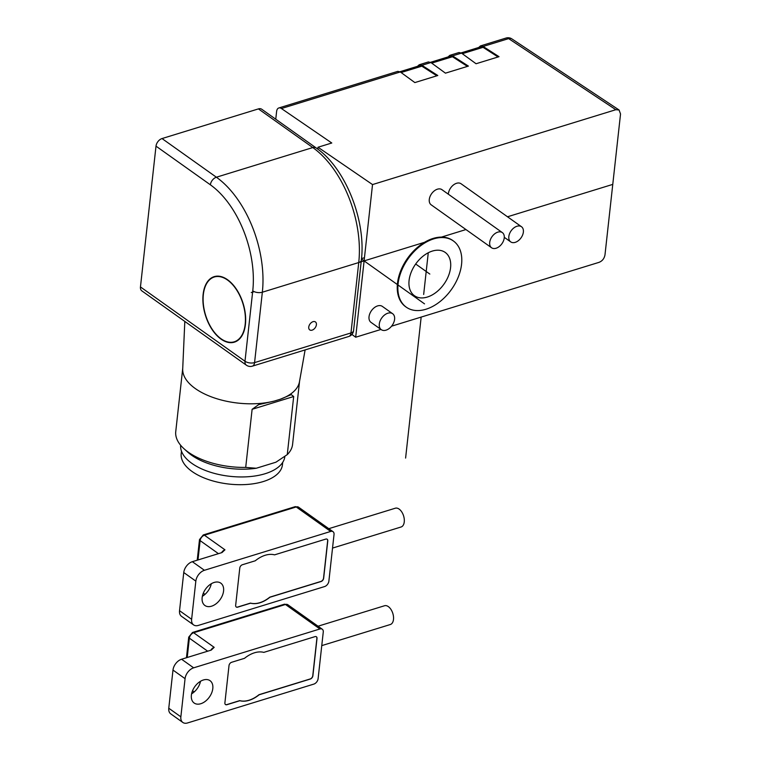 <?xml version="1.0" encoding="UTF-8"?>
<svg xmlns="http://www.w3.org/2000/svg" width="761" height="761" viewBox="0 0 761 761"><rect width="100%" height="100%" fill="white"/><g stroke="black" fill="none" stroke-linecap="round" stroke-linejoin="round"><path stroke-width="1.14" d="M317.794 149.137L318.003 147.244L331.777 143.001L281.418 108.528A6.859 3.948 -107.1 0 0 278.821 107.967A6.859 3.948 -107.1 0 0 276.604 111.515L275.758 119.211M351.905 334.45L355.682 337.228L372.529 184.571L318.003 147.244M380.966 329.446L355.682 337.228L372.529 184.571L615.839 109.708L508.643 38.611A6.859 4.471 -56.4 0 1 511.849 38.887A6.859 6.859 0 0 0 506.046 38.05L506.046 38.05A6.859 3.948 -107.1 0 1 508.643 38.611L483.121 46.469L499.016 56.675L476.063 63.743L461.508 53.118L459.026 52.519L449.808 55.353L452.519 55.886L468.405 66.093L445.451 73.161L430.907 62.535L428.414 61.936L419.206 64.771L421.917 65.303L437.803 75.51L414.85 82.578L400.305 71.953L397.813 71.353L278.821 107.967M391.563 326.193L598.993 262.364C602.322 261.052 604.32 258.521 604.995 254.783L620.538 113.988L619.083 110.003L615.839 109.708M453.394 240.971A40.647 26.559 125.4 0 0 453.099 240.742A40.647 26.559 125.4 0 0 419.672 245.603A40.647 26.559 125.4 0 0 397.47 283.406A40.647 26.559 125.4 0 0 406.003 306.997A40.647 26.559 125.4 0 0 406.307 307.197M521.485 226.721A9.303 6.078 125.4 0 0 513.856 227.929A9.303 6.078 125.4 0 0 508.824 236.538A9.303 6.078 125.4 0 0 510.707 241.884A9.303 6.078 125.4 0 0 518.336 240.685A9.303 6.078 125.4 0 0 523.368 232.067A9.303 6.078 125.4 0 0 521.485 226.721L461.071 183.762A9.303 6.078 125.4 0 0 453.432 184.971A9.303 6.078 125.4 0 0 448.41 193.589A9.303 6.078 125.4 0 0 448.362 194.217M502.355 232.609L441.941 189.651A9.303 6.078 125.4 0 0 434.312 190.859A9.303 6.078 125.4 0 0 429.28 199.468A9.303 6.078 125.4 0 0 431.154 204.814L491.577 247.772A9.303 6.078 125.4 0 0 499.206 246.564A9.303 6.078 125.4 0 0 504.239 237.955A9.303 6.078 125.4 0 0 502.355 232.609A9.303 6.078 125.4 0 0 494.726 233.808A9.303 6.078 125.4 0 0 489.703 242.426A9.303 6.078 125.4 0 0 491.577 247.772M392.628 313.703L382.355 306.398A9.798 6.402 125.4 0 0 374.317 307.672A9.798 6.402 125.4 0 0 369.028 316.738A9.798 6.402 125.4 0 0 371.007 322.369L381.28 329.665A9.798 6.402 125.4 0 0 389.309 328.4A9.798 6.402 125.4 0 0 394.598 319.335A9.798 6.402 125.4 0 0 392.628 313.703A9.798 6.402 125.4 0 0 384.59 314.968A9.798 6.402 125.4 0 0 379.301 324.043A9.798 6.402 125.4 0 0 381.28 329.665M430.564 62.307L450.151 56.276L452.434 56.742L431.706 63.115M419.52 65.703L421.832 66.159L401.104 72.533M480.724 46.868L483.045 47.325L462.317 53.698M436.852 75.805L421.832 66.159M467.454 66.388L452.434 56.742M498.055 56.97L483.045 47.325M417.485 66.321L419.206 64.771M448.086 56.913L449.808 55.353M478.698 47.496L480.419 45.936L483.121 46.469M432.362 251.073A26.559 17.351 -54.6 0 1 445.156 252.386A26.559 17.351 -54.6 0 1 448.438 275.977A26.559 17.351 -54.6 0 1 427.282 297.066A26.559 17.351 -54.6 0 1 414.384 295.677A26.559 17.351 -54.6 0 1 411.254 272.067A26.559 17.351 -54.6 0 1 432.362 251.073M461.566 264.305A40.628 26.549 125.4 0 0 453.689 241.189A40.628 26.549 125.4 0 0 420.272 246.041A40.628 26.549 125.4 0 0 398.089 283.834A40.628 26.549 125.4 0 0 406.612 307.406A40.628 26.549 125.4 0 0 439.829 301.736A40.628 26.549 125.4 0 0 461.566 264.305M258.417 108.899A6.859 4.48 -54.6 0 1 261.736 109.242L316.11 147.91A6.859 4.48 125.4 0 0 312.8 147.558L216.39 177.218L162.017 138.559L258.417 108.899L312.8 147.558A88.143 50.787 72.9 0 1 358.745 262.545L262.345 292.214A88.143 50.787 -107.1 0 0 216.39 177.218A6.859 4.48 -54.6 0 0 210.378 184.809L156.005 146.141A6.859 4.48 -54.6 0 1 162.017 138.559M246.374 365.185L141.841 290.873A6.859 4.48 -54.6 0 1 140.462 286.935L244.985 361.247A6.859 4.48 125.4 0 0 246.374 365.185A6.859 6.859 0 0 0 252.357 366.155A6.859 3.948 -107.1 0 0 254.574 362.607L350.973 332.938A6.859 3.948 72.9 0 1 348.766 336.486A6.859 6.859 0 0 0 353.561 330.683A6.859 3.367 -173.7 0 1 350.973 332.938L358.745 262.545A6.859 3.367 -173.7 0 0 361.332 260.291L353.561 330.683M156.005 146.141L140.462 286.935M213.831 342.06L188.623 324.138M305.113 349.917L299.463 381.784A58.768 28.851 -173.7 0 1 280.362 399.211L274.36 401.057A58.768 28.851 -173.7 0 1 213.403 397.603A58.768 28.851 -173.7 0 1 182.707 368.895L184.818 321.427M313.047 321.675A4.899 3.196 125.4 0 0 309.147 325.556A4.899 3.196 125.4 0 0 309.746 329.903A4.899 3.196 125.4 0 0 312.115 330.15A4.899 3.196 125.4 0 0 316.005 326.269A4.899 3.196 125.4 0 0 315.415 321.922A4.899 3.196 125.4 0 0 313.047 321.675M227.549 279.725A34.283 19.748 -107.1 0 0 215.373 276.348A34.283 19.748 -107.1 0 0 203.073 303.525A34.283 19.748 -107.1 0 0 220.994 339.092A34.283 19.748 -107.1 0 0 235.501 341.746A34.283 19.748 -107.1 0 0 245.251 313.247A34.283 19.748 -107.1 0 0 227.549 279.725M221.032 338.769A33.903 19.539 -107.1 0 0 234.245 341.813A33.903 19.539 -107.1 0 0 245.137 314.217A33.903 19.539 -107.1 0 0 227.51 280.048A33.903 19.539 -107.1 0 0 214.298 276.994A33.903 19.539 -107.1 0 0 203.406 304.6A33.903 19.539 -107.1 0 0 221.032 338.769M245.708 467.406L256.257 468.253A53.869 26.445 -173.7 0 1 187.824 452.196L184.124 448.857A58.768 28.851 -173.7 0 0 245.708 467.406L252.119 409.304L258.673 404.633L274.36 401.057M280.362 399.211L291.244 394.607L293.689 396.519L287.268 454.612L276.291 461.965A53.869 26.445 -173.7 0 1 275.777 462.25L256.257 468.253M184.124 448.857A58.768 28.851 -173.7 0 1 175.753 431.582L182.726 368.429M299.549 381.328L292.576 444.481A58.768 28.851 -173.7 0 1 287.268 454.612M180.652 445.261A52.395 25.722 6.3 0 0 191.829 463.344A52.395 25.722 6.3 0 0 248.524 476.7A52.395 25.722 6.3 0 0 284.842 456.505L284.852 456.429M282.721 462.355L282.445 464.819A50.93 24.999 -173.7 0 1 282.169 466.369A50.93 24.999 6.3 0 1 227.491 483.891A50.93 24.999 6.3 0 1 181.204 453.642L181.47 451.178M328.876 581.157A4.899 3.196 -54.6 0 1 324.586 586.569L198.336 625.418A9.798 6.402 -54.6 0 1 193.598 624.914A9.798 6.402 -54.6 0 1 191.629 619.292L195.834 581.119A9.798 6.402 -54.6 0 1 204.424 570.284L330.674 531.444A4.899 3.196 -54.6 0 1 333.042 531.692A4.899 3.196 -54.6 0 1 334.031 534.507L328.876 581.157M193.598 624.914L181.518 616.324A9.798 6.402 125.4 0 1 179.539 610.693L183.753 572.529A9.798 6.402 125.4 0 1 192.343 561.694L221.993 552.572L224.961 549.813A4.899 3.196 -54.6 0 0 221.556 552.705M223.572 591.021A13.708 8.961 125.4 0 0 220.804 583.145A13.708 8.961 125.4 0 0 209.56 584.924A13.708 8.961 125.4 0 0 202.15 597.613A13.708 8.961 125.4 0 0 204.918 605.499A13.708 8.961 125.4 0 0 216.162 603.72A13.708 8.961 125.4 0 0 223.572 591.021M274.578 554.845A27.425 17.922 125.4 0 0 255.287 560.781L242.359 564.757A2.939 1.922 125.4 0 0 239.782 568.01L235.663 605.328A2.939 1.922 125.4 0 0 236.262 607.012A2.939 1.922 125.4 0 0 237.679 607.164L250.607 603.188A27.425 17.922 125.4 0 0 269.898 597.252L321.075 581.509A2.939 1.922 125.4 0 0 323.653 578.255L327.772 540.938A2.939 1.922 125.4 0 0 327.182 539.245A2.939 1.922 125.4 0 0 325.765 539.102L274.578 554.845M211.282 583.744A13.708 8.961 -54.6 0 1 202.35 596.301M236.195 606.974A2.939 1.922 125.4 0 0 237.556 607.078L250.483 603.102A27.425 17.922 -54.6 0 0 269.775 597.166L320.961 581.423A2.939 1.922 125.4 0 0 323.539 578.17L327.658 540.852A2.939 1.922 125.4 0 0 327.125 539.207M328.8 528.676L395.311 508.215A9.826 5.66 72.9 0 1 399.135 509.09A9.826 5.66 72.9 0 1 404.243 518.992A9.826 5.66 72.9 0 1 401.085 526.993L332.528 548.082M318.108 678.688A4.899 3.196 -54.6 0 1 313.817 684.11L187.567 722.95A9.798 6.402 -54.6 0 1 182.83 722.455A9.798 6.402 -54.6 0 1 180.861 716.824L185.066 678.66A9.798 6.402 -54.6 0 1 193.655 667.825L319.905 628.976A4.899 3.196 -54.6 0 1 322.274 629.223A4.899 3.196 -54.6 0 1 323.263 632.039L318.108 678.688M182.83 722.455L170.749 713.856A9.798 6.402 125.4 0 1 168.771 708.234L172.985 670.07A9.798 6.402 125.4 0 1 181.575 659.235L211.225 650.103L214.193 647.345A4.899 3.196 -54.6 0 0 210.787 650.246M212.804 688.562A13.708 8.961 125.4 0 0 210.036 680.676A13.708 8.961 125.4 0 0 198.792 682.455A13.708 8.961 125.4 0 0 191.382 695.154A13.708 8.961 125.4 0 0 194.15 703.031A13.708 8.961 125.4 0 0 205.394 701.252A13.708 8.961 125.4 0 0 212.804 688.562M263.81 652.377A27.425 17.922 125.4 0 0 244.519 658.322L231.591 662.298A2.939 1.922 125.4 0 0 229.013 665.542L224.895 702.86A2.939 1.922 125.4 0 0 225.494 704.553A2.939 1.922 125.4 0 0 226.911 704.705L239.839 700.719A27.425 17.922 125.4 0 0 259.13 694.783L310.307 679.04A2.939 1.922 125.4 0 0 312.885 675.787L317.004 638.469A2.939 1.922 125.4 0 0 316.414 636.786A2.939 1.922 125.4 0 0 314.997 636.634L263.81 652.377M200.514 681.285A13.708 8.961 -54.6 0 1 191.591 693.832M225.427 704.505A2.939 1.922 125.4 0 0 226.788 704.61L239.715 700.634A27.425 17.922 -54.6 0 0 259.006 694.698L310.193 678.955A2.939 1.922 125.4 0 0 312.771 675.701L316.89 638.384A2.939 1.922 125.4 0 0 316.357 636.738M318.031 626.208L384.543 605.746A9.826 5.66 72.9 0 1 388.367 606.631A9.826 5.66 72.9 0 1 393.475 616.524A9.826 5.66 72.9 0 1 390.317 624.524L321.76 645.613M612.767 184.39L507.501 216.78M465.96 229.556L441.428 237.109M424.505 242.312L333.499 270.317M424.524 303.858L361.465 259.025M429.822 274.065L415.677 264.01L429.822 274.065M364.452 257.713L361.504 258.626M254.193 291.644L251.263 292.547M428.272 252.757L423.668 294.459M421.166 317.08L405.603 458.074M281.418 108.528L400.305 71.953M421.917 65.303L430.907 62.535M452.519 55.886L461.508 53.118M252.757 290.854L244.985 361.247A6.859 3.367 -173.7 0 0 254.574 362.607L262.345 292.214A6.859 3.367 6.3 0 1 252.757 290.854A81.294 46.84 -107.1 0 0 210.378 184.809M252.119 409.304L293.689 396.519M218.455 553.666L200.124 540.624A2.939 1.446 -173.7 0 1 199.496 539.597L203.273 534.945A2.939 1.693 72.9 0 1 204.414 535.211A4.899 3.196 125.4 0 0 200.124 540.624L197.984 559.963M330.674 531.444L296.229 506.959A2.939 1.693 -107.1 0 0 295.087 506.693L298.597 507.207A4.899 3.196 125.4 0 0 296.229 506.959L204.414 535.211L224.961 549.813M203.311 593.2L204.975 594.379M192.343 561.694L204.424 570.284M179.539 610.693L191.629 619.292M195.834 581.119L183.753 572.529M207.686 651.197L189.356 638.165A2.939 1.446 -173.7 0 1 188.728 637.128L192.504 632.477A2.939 1.693 72.9 0 1 193.646 632.743A4.899 3.196 125.4 0 0 189.356 638.165L187.225 657.494M319.905 628.976L285.461 604.491A2.939 1.693 -107.1 0 0 284.319 604.234L287.829 604.738A4.899 3.196 125.4 0 0 285.461 604.491L193.646 632.743L214.193 647.345M192.543 690.731L194.207 691.92M181.575 659.235L193.655 667.825M168.771 708.234L180.861 716.824M185.066 678.66L172.985 670.07M619.083 110.003L511.849 38.887M399.953 71.715L419.549 65.693M480.752 46.859L461.166 52.89M480.419 45.936L506.046 38.05M453.689 241.189L453.099 240.742M406.612 307.406L406.003 306.997M504.286 237.327L510.707 241.884M252.357 366.155L348.766 336.486M316.11 147.91C345.351 167.8 366.336 220.642 361.332 260.291M237.013 340.957L234.245 341.813M217.075 276.148L214.298 276.994M197.223 560.191L199.496 539.597M203.273 534.945L295.087 506.693M202.711 594.883L203.577 595.502M298.597 507.207L333.042 531.692M186.455 657.732L188.728 637.128M192.504 632.477L284.319 604.234M191.943 692.424L192.809 693.033M287.829 604.738L322.274 629.223"/></g></svg>
